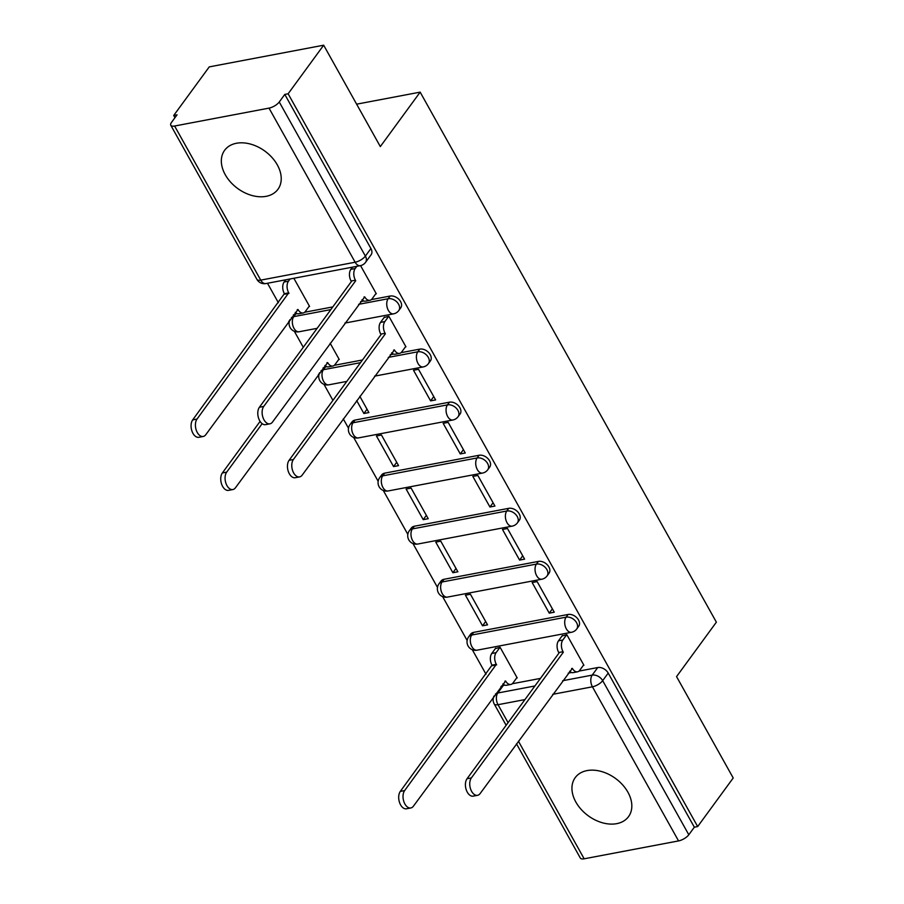 <?xml version="1.0" encoding="UTF-8"?>
<svg xmlns="http://www.w3.org/2000/svg" width="904" height="904" viewBox="0 0 904 904"><rect width="100%" height="100%" fill="white"/><g stroke="black" fill="none" stroke-linecap="round" stroke-linejoin="round"><path stroke-width="1.36" d="M225.265 174.732A33.03 23.12 -143.8 0 0 251.956 195.49A33.03 23.12 -143.8 0 0 277.946 189.298A33.03 23.12 -143.8 0 0 277.302 164.867A33.03 23.12 -143.8 0 0 250.611 144.109A33.03 23.12 -143.8 0 0 224.621 150.301A33.03 23.12 -143.8 0 0 225.265 174.732M575.859 802.051A33.03 23.12 -143.8 0 0 602.55 822.809A33.03 23.12 -143.8 0 0 628.54 816.628A33.03 23.12 -143.8 0 0 627.907 792.198A33.03 23.12 -143.8 0 0 601.216 771.44A33.03 23.12 -143.8 0 0 575.226 777.621A33.03 23.12 -143.8 0 0 575.859 802.051M400.743 307.857A8.464 5.932 -143.8 0 0 400.585 301.586A8.464 5.932 -143.8 0 0 390.11 296.049L388.144 298.738A8.464 5.932 36.2 0 1 398.619 304.275A8.464 5.932 36.2 0 1 398.788 310.535L400.743 307.857M430.406 360.922A8.464 5.932 -143.8 0 0 430.247 354.662A8.464 5.932 -143.8 0 0 419.772 349.125L417.806 351.803A8.464 5.932 36.2 0 1 428.281 357.351A8.464 5.932 36.2 0 1 428.439 363.611L430.406 360.922M460.068 413.998A8.464 5.932 -143.8 0 0 459.91 407.727A8.464 5.932 -143.8 0 0 449.435 402.19L447.469 404.879A8.464 5.932 36.2 0 1 457.944 410.416A8.464 5.932 36.2 0 1 458.102 416.687L460.068 413.998M489.731 467.063A8.464 5.932 -143.8 0 0 489.561 460.803A8.464 5.932 -143.8 0 0 479.086 455.266L477.131 457.944A8.464 5.932 36.2 0 1 487.606 463.492A8.464 5.932 36.2 0 1 487.764 469.752L489.731 467.063M519.393 520.139A8.464 5.932 -143.8 0 0 519.224 513.879A8.464 5.932 -143.8 0 0 508.749 508.33L506.782 511.02A8.464 5.932 36.2 0 1 517.257 516.557A8.464 5.932 36.2 0 1 517.427 522.828L519.393 520.139M549.044 573.215A8.464 5.932 -143.8 0 0 548.886 566.944A8.464 5.932 -143.8 0 0 538.411 561.407L536.445 564.085A8.464 5.932 36.2 0 1 546.92 569.633A8.464 5.932 36.2 0 1 547.089 575.893L549.044 573.215M578.707 626.28A8.464 5.932 -143.8 0 0 578.549 620.02A8.464 5.932 -143.8 0 0 568.074 614.471L566.107 617.161A8.464 5.932 36.2 0 1 576.582 622.698A8.464 5.932 36.2 0 1 576.741 628.969L578.707 626.28M323.666 45.2L380.324 146.584L420.157 92.14L716.375 622.167L676.554 676.61L733.212 777.982L697.673 826.561L288.127 93.779L323.666 45.2L209.253 66.885L173.715 115.463L174.958 117.689M267.494 283.257L278.387 302.75M288.749 321.293L289.19 322.073M294.32 331.259L303.281 347.283M318.411 374.369L318.841 375.149M323.982 384.336L332.932 400.359M343.294 418.902L348.503 428.213M353.633 437.4L378.166 481.29M383.296 490.476L407.828 534.354M412.958 543.541L437.491 587.43M442.621 596.617L467.142 640.495M472.283 649.682L486.013 674.248M173.715 115.463L177.048 114.831L171.511 122.402A8.464 3.311 -29.2 0 0 170.788 125.26A8.464 3.311 -29.2 0 0 174.608 126.018L269.019 108.118A8.464 3.311 -29.2 0 0 279.257 101.982L365.385 256.092A8.464 5.932 36.2 0 1 365.555 262.352L371.092 254.781A8.464 5.932 36.2 0 0 370.922 248.521L365.385 256.092A8.464 3.311 -29.2 0 1 355.148 262.228L269.019 108.118M288.127 93.779L284.794 94.411L279.257 101.982M500.952 686.531A8.464 5.932 36.2 0 1 503.325 685.435L504.827 685.153M512.274 683.74L540.434 678.407M568.221 673.141L571.543 672.508M578.989 671.096L597.736 667.547L592.199 675.119A8.464 5.932 36.2 0 1 602.674 680.655L688.803 834.765A8.464 3.311 150.8 0 1 678.554 840.912L584.154 858.8A8.464 3.311 150.8 0 1 580.334 858.054L516.5 743.834M688.803 834.765L694.34 827.194L697.673 826.561M583.329 665.389L583.916 665.276L566.808 634.653L562.028 635.998M516.613 678.023L517.201 677.921L500.093 647.298L495.302 648.643M482.533 625.794L487.538 624.845L470.43 594.233L465.424 595.171L482.533 625.794L485.674 621.511M549.259 613.149L554.254 612.2L537.145 581.588L532.14 582.538L549.259 613.149L552.389 608.867M452.881 572.718L457.876 571.78L440.768 541.157L435.762 542.106L452.881 572.718L456.011 568.435M519.597 560.084L524.602 559.135L507.483 528.512L502.488 529.462L519.597 560.084L522.727 555.79M423.219 519.653L428.225 518.704L411.105 488.081L406.111 489.03L423.219 519.653L426.349 515.359M489.934 507.008L494.94 506.059L477.832 475.447L472.826 476.397L489.934 507.008L493.075 502.726M393.556 466.577L398.562 465.628L381.454 435.016L376.448 435.965L393.556 466.577L396.698 462.294M460.272 453.944L465.277 452.994L448.169 422.371L443.163 423.321L460.272 453.944L463.413 449.65M356.684 400.608L363.894 413.512L367.035 409.218M363.894 413.512L368.9 412.563L359.826 396.314M430.609 400.867L435.615 399.918L418.507 369.307L413.501 370.244L430.609 400.867L433.75 396.585M338.65 359.6L339.237 359.487L330.163 343.249M405.365 346.955L405.952 346.853L388.844 316.231L384.064 317.575M308.987 306.535L309.575 306.422L293.845 278.262M375.714 293.89L376.301 293.777L360.56 265.618M293.337 315.033A8.464 5.932 -143.8 0 1 295.71 313.937L297.201 313.654M304.648 312.242L332.819 306.908M360.594 301.642L363.928 301.009M371.363 299.608L390.11 296.049M322.999 368.097A8.464 5.932 -143.8 0 1 325.361 367.013L326.864 366.73M334.31 365.318L362.47 359.984M390.257 354.718L393.579 354.085M401.026 352.673L419.772 349.125M355.023 420.077L353.057 422.767A8.464 5.932 36.2 0 0 350.029 424.575L351.995 421.885A8.464 5.932 -143.8 0 1 355.023 420.077L449.435 402.19M384.686 473.154L382.72 475.843A8.464 5.932 36.2 0 0 379.691 477.64L381.657 474.962A8.464 5.932 -143.8 0 1 384.686 473.154L479.086 455.266M414.348 526.23L412.382 528.908A8.464 5.932 36.2 0 0 409.354 530.716L411.32 528.026A8.464 5.932 -143.8 0 1 414.348 526.23L508.749 508.33M444.011 579.294L442.045 581.984A8.464 5.932 36.2 0 0 439.005 583.781L440.971 581.102A8.464 5.932 -143.8 0 1 444.011 579.294L538.411 561.407M473.673 632.371L471.707 635.049A8.464 5.932 36.2 0 0 468.667 636.857L470.634 634.167A8.464 5.932 -143.8 0 1 473.673 632.371L568.074 614.471M356.628 104.175L420.157 92.14M284.794 94.411L370.922 248.521M694.34 827.194L608.211 673.084A8.464 5.932 -143.8 0 0 597.736 667.547M566.729 634.676L562.819 640.021A8.464 5.062 79.3 0 0 563.045 651.705L558.717 652.519A8.464 5.062 -100.7 0 1 558.48 640.834L562.39 635.489M563.339 652.213L471.368 777.926A9.741 5.819 79.3 0 0 470.656 789.215A9.741 5.819 79.3 0 0 477.549 795.317A9.741 5.819 79.3 0 0 480.114 793.576L572.368 668.372A8.464 5.062 79.3 0 0 577.509 671.808L573.181 672.632A8.464 5.062 -100.7 0 1 569.588 671.265M477.549 795.317L473.21 796.141A9.741 5.819 -100.7 0 1 466.328 790.039A9.741 5.819 -100.7 0 1 467.029 778.751L559 653.038M577.509 671.808A8.464 5.062 79.3 0 0 579.735 670.293L583.701 664.881M500.014 647.309L496.104 652.654A8.464 5.062 79.3 0 0 496.33 664.35L404.642 790.571A9.741 5.819 79.3 0 0 403.941 801.859A9.741 5.819 79.3 0 0 410.834 807.961A9.741 5.819 79.3 0 0 413.388 806.221L505.652 681.017A8.464 5.062 79.3 0 0 510.794 684.452A8.464 5.062 79.3 0 0 513.02 682.938L516.986 677.525M510.794 684.452L506.466 685.277A8.464 5.062 -100.7 0 1 502.873 683.91M410.834 807.961L406.495 808.786A9.741 5.819 -100.7 0 1 399.602 802.684A9.741 5.819 -100.7 0 1 400.314 791.395L491.991 665.163A8.464 5.062 -100.7 0 1 491.765 653.479L496.104 652.654M495.674 648.134L491.765 653.479M492.284 665.672L496.612 664.858M388.765 316.242L384.855 321.587A8.464 5.062 79.3 0 0 385.093 333.271L380.753 334.096A8.464 5.062 -100.7 0 1 380.516 322.412L384.426 317.067M385.375 333.791L293.404 459.503A9.741 5.819 79.3 0 0 292.693 470.792A9.741 5.819 79.3 0 0 299.586 476.894A9.741 5.819 79.3 0 0 302.151 475.154L394.404 349.95A8.464 5.062 79.3 0 0 399.557 353.385L395.217 354.21A8.464 5.062 -100.7 0 1 391.624 352.842M299.586 476.894L295.258 477.719A9.741 5.819 -100.7 0 1 288.365 471.606A9.741 5.819 -100.7 0 1 289.065 460.328L381.036 334.604M399.557 353.385A8.464 5.062 79.3 0 0 401.783 351.871L405.738 346.458M262.149 423.671L226.689 472.148A9.741 5.819 79.3 0 0 225.977 483.437A9.741 5.819 79.3 0 0 232.87 489.539A9.741 5.819 79.3 0 0 235.435 487.798L327.689 362.594A8.464 5.062 79.3 0 0 332.83 366.03A8.464 5.062 79.3 0 0 335.056 364.515L339.023 359.103M332.83 366.03L328.502 366.854A8.464 5.062 -100.7 0 1 324.909 365.487M232.87 489.539L228.531 490.363A9.741 5.819 -100.7 0 1 221.649 484.25A9.741 5.819 -100.7 0 1 222.35 472.973L260.092 421.388M356.797 266.341L355.193 268.522A8.464 5.062 79.3 0 0 355.43 280.206L351.091 281.031A8.464 5.062 -100.7 0 1 350.865 269.347L352.458 267.155M355.713 280.715L263.742 406.427A9.741 5.819 79.3 0 0 263.041 417.716A9.741 5.819 79.3 0 0 269.923 423.829A9.741 5.819 79.3 0 0 272.488 422.078L364.741 296.874A8.464 5.062 79.3 0 0 369.894 300.309L365.555 301.134A8.464 5.062 -100.7 0 1 361.962 299.766M269.923 423.829L265.595 424.643A9.741 5.819 -100.7 0 1 258.702 418.541A9.741 5.819 -100.7 0 1 259.403 407.252L351.373 281.539M369.894 300.309A8.464 5.062 79.3 0 0 372.12 298.795L376.075 293.382M290.082 278.974L288.478 281.167A8.464 5.062 79.3 0 0 288.715 292.851L197.027 419.072A9.741 5.819 79.3 0 0 196.326 430.361A9.741 5.819 79.3 0 0 203.208 436.474A9.741 5.819 79.3 0 0 205.773 434.722L298.026 309.518A8.464 5.062 79.3 0 0 303.179 312.953A8.464 5.062 79.3 0 0 305.405 311.439L309.36 306.027M303.179 312.953L298.84 313.778A8.464 5.062 -100.7 0 1 295.246 312.411M203.208 436.474L198.88 437.287A9.741 5.819 -100.7 0 1 191.987 431.185A9.741 5.819 -100.7 0 1 192.688 419.897L284.376 293.676A8.464 5.062 -100.7 0 1 284.138 281.98L288.478 281.167M285.743 279.799L284.138 281.98M284.658 294.184L288.997 293.359M174.608 126.018L260.736 280.127L355.148 262.228A8.464 5.062 79.3 0 0 360.289 265.674A8.464 8.464 0 0 0 365.555 262.352M503.325 685.435L497.788 693.006L534.897 685.966M562.683 680.712L592.199 675.119A8.464 5.062 -100.7 0 0 592.425 686.803L552.717 694.328M524.942 699.594L498.025 704.691L508.059 722.658M518.433 741.201L584.154 858.8M678.554 840.912L592.425 686.803A8.464 3.311 -29.2 0 0 602.674 680.655L608.211 673.084M295.71 313.937L293.743 316.626L330.853 309.597M358.628 304.332L388.144 298.738A8.464 5.062 79.3 0 0 388.381 310.422A8.464 5.062 -100.7 0 0 393.522 313.857A8.464 8.464 0 0 0 398.788 310.535M325.361 367.013L323.406 369.702L360.515 362.662M388.291 357.396L417.806 351.803A8.464 5.062 79.3 0 0 418.032 363.498A8.464 5.062 -100.7 0 0 423.185 366.934A8.464 8.464 0 0 0 428.439 363.611M350.029 424.575A8.464 8.464 0 0 0 358.447 437.898A8.464 5.062 79.3 0 1 353.294 434.451A8.464 5.062 79.3 0 1 353.057 422.767L447.469 404.879A8.464 5.062 79.3 0 0 447.695 416.563A8.464 5.062 -100.7 0 0 452.847 419.998A8.464 8.464 0 0 0 458.102 416.687M379.691 477.64A8.464 8.464 0 0 0 388.098 490.962A8.464 5.062 79.3 0 1 382.957 487.527A8.464 5.062 79.3 0 1 382.72 475.843L477.131 457.944A8.464 5.062 79.3 0 0 477.357 469.639A8.464 5.062 -100.7 0 0 482.51 473.074A8.464 8.464 0 0 0 487.764 469.752M409.354 530.716A8.464 8.464 0 0 0 417.761 544.038A8.464 5.062 79.3 0 1 412.608 540.592A8.464 5.062 79.3 0 1 412.382 528.908L506.782 511.02A8.464 5.062 79.3 0 0 507.02 522.704A8.464 5.062 -100.7 0 0 512.161 526.139A8.464 8.464 0 0 0 517.427 522.828M439.005 583.781A8.464 8.464 0 0 0 447.423 597.103A8.464 5.062 79.3 0 1 442.271 593.668A8.464 5.062 79.3 0 1 442.045 581.984L536.445 564.085A8.464 5.062 79.3 0 0 536.682 575.78A8.464 5.062 -100.7 0 0 541.824 579.215A8.464 8.464 0 0 0 547.089 575.893M468.667 636.857A8.464 8.464 0 0 0 477.086 650.179A8.464 5.062 79.3 0 1 471.933 646.733A8.464 5.062 79.3 0 1 471.707 635.049L566.107 617.161A8.464 5.062 79.3 0 0 566.333 628.845A8.464 5.062 -100.7 0 0 571.486 632.291A8.464 8.464 0 0 0 576.741 628.969M321.033 370.787A8.464 5.932 36.2 0 1 323.406 369.702A8.464 5.062 79.3 0 0 323.632 381.386A8.464 5.062 79.3 0 0 328.785 384.821A8.464 8.464 0 0 1 319.643 372.685M291.37 317.722A8.464 5.932 36.2 0 1 293.743 316.626A8.464 5.062 79.3 0 0 293.969 328.31A8.464 5.062 79.3 0 0 299.122 331.757A8.464 8.464 0 0 1 289.981 319.609M495.426 694.091A8.464 5.932 36.2 0 1 497.788 693.006A8.464 5.062 -100.7 0 0 498.025 704.691A8.464 3.311 150.8 0 1 494.205 703.945L506.138 725.29M265.889 283.562A8.464 5.062 79.3 0 1 260.736 280.127A8.464 3.311 150.8 0 1 256.917 279.37A8.464 8.464 0 0 0 265.889 283.562L360.289 265.674M563.045 651.705L558.717 652.519M562.819 640.021L558.48 640.834M572.368 668.372L571.599 668.519M471.368 777.926L467.029 778.751M504.884 681.164L505.652 681.017M491.991 665.163L496.33 664.35M400.314 791.395L404.642 790.571M385.093 333.271L380.753 334.096M384.855 321.587L380.516 322.412M394.404 349.95L393.635 350.085M293.404 459.503L289.065 460.328M326.92 362.73L327.689 362.594M222.35 472.973L226.689 472.148M355.43 280.206L351.091 281.031M355.193 268.522L350.865 269.347M364.741 296.874L363.984 297.02M263.742 406.427L259.403 407.252M297.258 309.665L298.026 309.518M284.376 293.676L288.715 292.851M192.688 419.897L197.027 419.072M571.486 632.291L477.086 650.179M541.824 579.215L447.423 597.103M512.161 526.139L417.761 544.038M482.51 473.074L388.098 490.962M452.847 419.998L358.447 437.898M423.185 366.934L374.584 376.143M346.797 381.409L328.785 384.821M393.522 313.857L344.921 323.067M317.134 328.333L299.122 331.757M170.788 125.26L256.917 279.37M494.036 695.99A8.464 8.464 0 0 0 494.205 703.945"/></g></svg>
